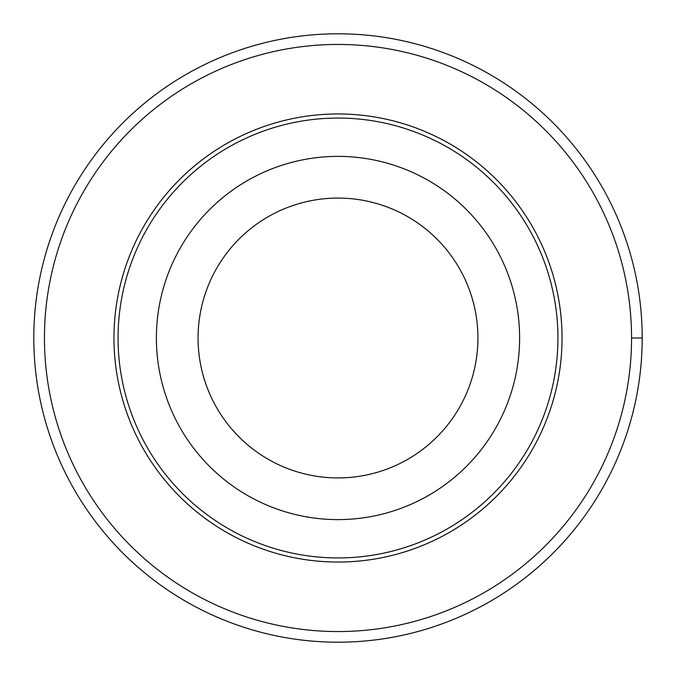 <?xml version="1.0" encoding="UTF-8"?>
<svg xmlns="http://www.w3.org/2000/svg" width="676" height="676" viewBox="0 0 676 676"><rect width="100%" height="100%" fill="white"/><g stroke="black" fill="none" stroke-linecap="round" stroke-linejoin="round"><path stroke-width="1.01" d="M44.447 338A293.553 293.553 0 0 1 484.776 83.773A293.553 293.553 0 0 1 484.776 592.227A293.553 293.553 0 0 1 44.447 338M113.957 338A224.043 224.043 0 0 1 450.022 143.971A224.043 224.043 0 0 1 450.022 532.029A224.043 224.043 0 0 1 113.957 338M156.393 338A181.607 181.607 0 0 1 428.804 180.72A181.607 181.607 0 0 1 428.804 495.28A181.607 181.607 0 0 1 156.393 338M118.063 338A219.937 219.937 0 0 1 447.968 147.529A219.937 219.937 0 0 1 447.968 528.471A219.937 219.937 0 0 1 118.063 338M198.068 338A139.932 139.932 0 0 1 407.966 216.819A139.932 139.932 0 0 1 407.966 459.181A139.932 139.932 0 0 1 198.068 338M33.8 338A304.2 304.2 0 0 1 490.1 74.554A304.2 304.2 0 0 1 490.1 601.446A304.2 304.2 0 0 1 33.8 338M631.553 338L642.2 338"/></g></svg>
